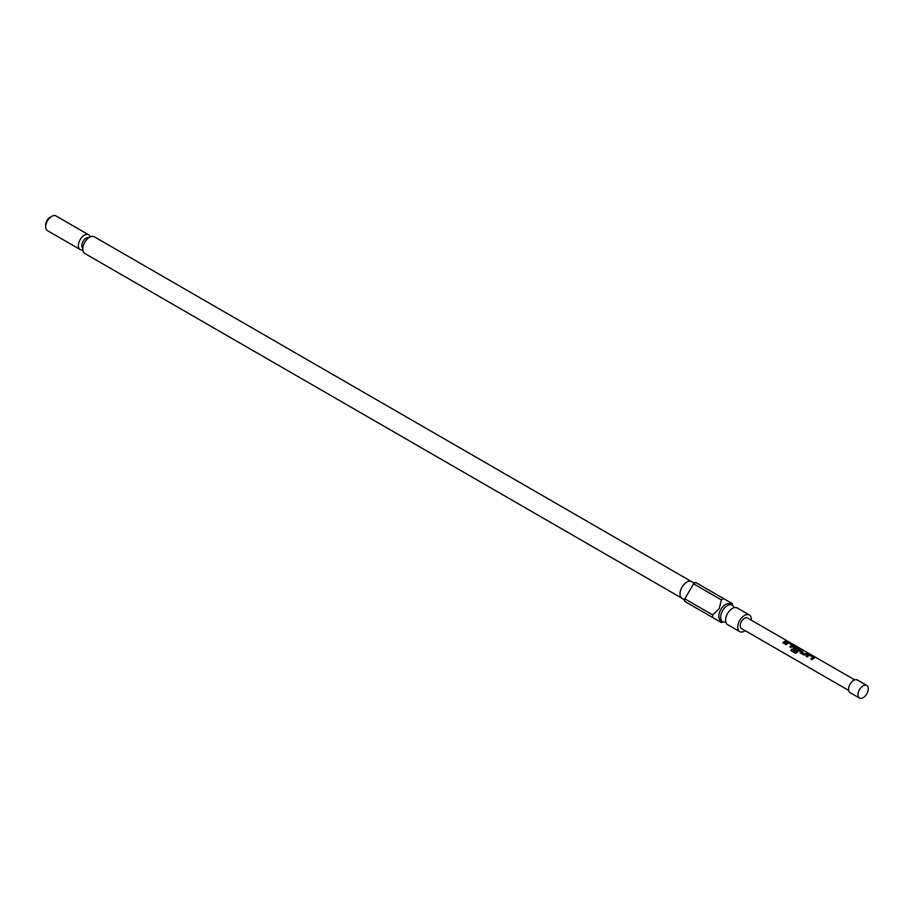 <?xml version="1.0" encoding="UTF-8"?>
<svg xmlns="http://www.w3.org/2000/svg" width="914" height="914" viewBox="0 0 914 914"><rect width="100%" height="100%" fill="white"/><g stroke="black" fill="none" stroke-linecap="round" stroke-linejoin="round"><path stroke-width="1.37" d="M787.262 641.137L788.279 641.537M788.633 641.731L854.716 679.879M745.207 630.683A9.608 5.541 -60 0 1 739.723 631.597L727.567 624.582A9.608 5.541 -60 0 1 725.83 622.126A9.608 5.541 -60 0 1 727.567 613.488A9.608 5.541 -60 0 1 734.182 607.661A9.608 5.541 -60 0 1 737.175 607.947L749.32 614.962A9.608 5.541 -60 0 1 751.285 620.16M857.983 694.743A7.289 4.216 -60 0 1 861.171 687.397A7.289 4.216 -60 0 1 866.792 685.443A7.289 4.216 -60 0 1 868.3 688.79A7.289 4.216 -60 0 1 865.112 696.125A7.289 4.216 -60 0 1 859.491 698.079A7.289 4.216 -60 0 1 857.983 694.743M859.491 698.079L850.043 692.618A7.289 4.216 -60 0 1 848.535 689.282A7.289 4.216 -60 0 1 851.711 681.947A7.289 4.216 -60 0 1 857.332 679.982L866.792 685.443M733.942 607.353A9.608 5.541 120 0 0 732.251 605.102A9.608 5.541 120 0 0 722.654 610.655A9.608 5.541 120 0 0 722.654 621.737A9.608 5.541 120 0 0 725.442 622.068M45.7 226.763L45.7 224.775A6.078 3.507 -60 0 1 46.957 220.548A6.078 3.507 -60 0 1 49.996 217.338L51.721 216.344A8.512 4.913 120 0 0 47.459 220.834A8.512 4.913 120 0 0 45.7 226.763A8.512 4.913 120 0 0 47.459 230.659L80.124 249.522A8.512 4.913 -60 0 1 80.124 239.697A8.512 4.913 -60 0 1 88.635 234.784A8.512 4.913 -60 0 1 90.178 236.955M88.635 234.784L55.971 215.921A8.512 4.913 120 0 0 51.721 216.344M82.774 249.773A8.512 4.913 -60 0 1 80.124 249.522M722.654 621.737L720.815 620.675A9.608 5.541 -60 0 1 720.815 609.592A9.608 5.541 -60 0 1 730.412 604.04L732.251 605.102M682.004 598.27A9.608 5.541 -60 0 1 681.718 598.087A9.608 5.541 -60 0 1 682.004 587.188A9.608 5.541 -60 0 1 691.304 581.487A9.608 5.541 -60 0 1 691.612 581.635M721.397 599.881L719.192 608.655L712.692 614.951A13.984 8.066 -60 0 0 712.692 617.533L684.849 601.458A13.984 8.066 -60 0 1 684.849 598.876L693.555 583.795L721.397 599.881A13.984 8.066 -60 0 1 723.637 598.59L732.343 603.617A13.984 8.066 -60 0 1 732.4 604.862L732.4 605.194M681.855 598.19L84.739 253.441A9.608 5.541 -60 0 1 84.739 242.359A9.608 5.541 -60 0 1 94.336 236.806L691.464 581.555M739.723 631.597A9.608 5.541 -60 0 1 739.723 620.503A9.608 5.541 -60 0 1 749.32 614.962M808.662 654.561A6.078 3.507 -60 0 0 806.194 656.332L807.268 656.949A6.078 3.507 -60 0 1 809.598 655.235L813.243 657.349A6.078 3.507 -60 0 0 810.912 659.063L811.998 659.679A6.078 3.507 -60 0 1 814.477 657.909L814.431 657.109L810.638 654.915L808.627 654.767A5.838 3.37 -60 0 0 806.319 656.401M814.477 657.909L814.431 657.109L808.627 654.767M800.161 652.847L800.116 651.362L800.161 652.847L803.954 655.041L805.931 654.721A6.078 3.507 -60 0 1 808.399 653.624L807.313 653.007A6.078 3.507 -60 0 0 804.983 653.99L801.338 651.888A6.078 3.507 -60 0 1 803.669 650.894L802.515 650.494A5.838 3.37 -60 0 0 800.138 651.545L800.23 652.984M800.138 651.545L800.116 651.362A6.078 3.507 -60 0 1 802.583 650.277M800.39 649.785L800.344 648.974L800.39 649.785A6.078 3.507 -60 0 0 797.134 652.527L795.511 653.213L790.839 650.528L795.454 653.19M790.839 650.528A6.078 3.507 -60 0 1 791.638 649.226L796.06 651.671A6.078 3.507 -60 0 1 799.053 649.146L795.409 647.043A6.078 3.507 -60 0 0 794.186 647.752L797.259 649.626A6.078 3.507 -60 0 0 796.22 650.574L793.124 648.78L793.078 647.306L793.124 648.78M796.494 647.009L794.552 646.644A5.838 3.37 -60 0 0 793.101 647.478L793.078 647.306A6.078 3.507 -60 0 1 794.586 646.427L800.276 649.203L796.562 646.792M787.537 642.371A6.078 3.507 -60 0 0 785.069 644.13L786.154 644.758A6.078 3.507 -60 0 1 788.485 643.045L792.13 645.147A6.078 3.507 -60 0 0 789.799 646.861L790.884 647.489A6.078 3.507 -60 0 1 793.352 645.718L793.306 644.918L789.513 642.725L787.514 642.576A5.838 3.37 -60 0 0 785.195 644.21M793.352 645.718L793.306 644.918L787.514 642.576M786.2 640.805A6.078 3.507 -60 0 0 782.761 642.805L783.846 643.422A6.078 3.507 -60 0 1 787.285 641.434L786.131 641.034A5.838 3.37 -60 0 0 782.887 642.873M848.638 690.401L741.483 628.546A6.078 3.507 -60 0 1 740.226 625.759A6.078 3.507 -60 0 1 742.876 619.646A6.078 3.507 -60 0 1 747.561 618.013L787.491 641.068M693.555 583.795A13.984 8.066 -60 0 1 695.783 582.504L723.637 598.59M722.803 621.817L722.517 621.988A13.984 8.066 -60 0 1 721.397 622.56L712.692 617.533M712.692 614.951L684.849 598.876M786.92 641.479L786.131 641.034M793.329 645.935L793.238 645.135M789.924 646.941A5.838 3.37 -60 0 1 792.107 645.364L792.13 645.147M800.367 650.003L800.276 649.203M793.101 647.478L793.192 648.929M797.134 649.717L794.186 647.843M796.06 651.671L796.151 651.773A5.838 3.37 -60 0 1 799.03 649.363L799.053 649.146M796.025 651.808L791.638 649.226M790.964 650.585A5.838 3.37 -60 0 1 791.741 649.34M801.338 651.979L804.846 654.001M805.006 654.173A5.838 3.37 -60 0 1 807.245 653.224L807.313 653.007M808.033 653.681L807.245 653.224M803.303 650.951L802.515 650.494M814.443 658.126L814.363 657.326M811.049 659.131A5.838 3.37 -60 0 1 813.22 657.554L813.243 657.349M88.829 237.731A6.078 3.507 120 0 0 83.06 241.387A6.078 3.507 120 0 0 82.786 248.208M691.304 581.487L694.777 583.018M681.718 598.087L684.78 600.327"/></g></svg>
